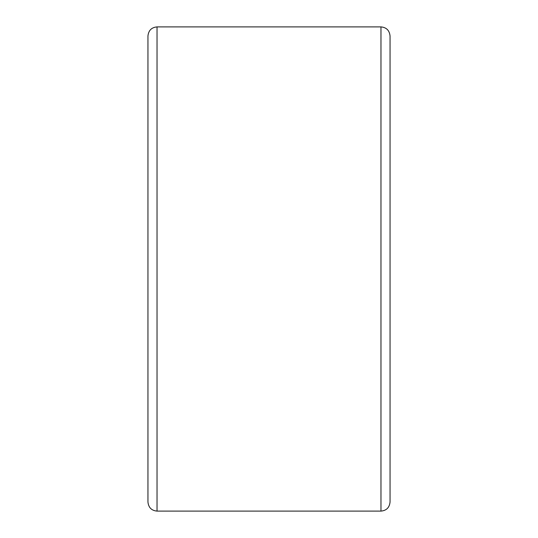 <?xml version="1.0" encoding="UTF-8"?>
<svg xmlns="http://www.w3.org/2000/svg" width="538" height="538" viewBox="0 0 538 538"><rect width="100%" height="100%" fill="white"/><g stroke="black" fill="none" stroke-linecap="round" stroke-linejoin="round"><path stroke-width="0.81" d="M147.95 269L147.95 35.979C148.542 30.417 151.568 27.391 157.029 26.9L157.029 511.1C151.568 510.609 148.542 507.583 147.95 502.021L147.95 269M380.971 26.9L380.971 511.1C386.432 510.609 389.458 507.583 390.05 502.021L390.05 35.979C389.458 30.417 386.432 27.391 380.971 26.9L157.029 26.9M380.971 511.1L157.029 511.1"/></g></svg>
